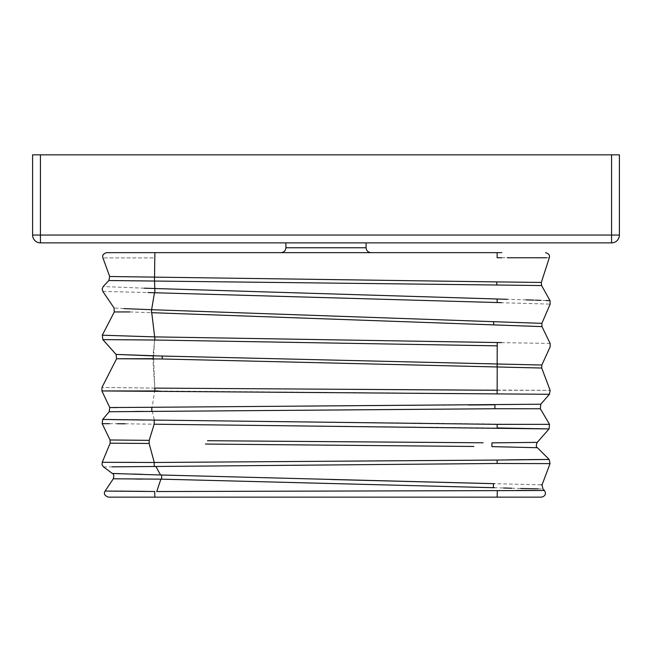 <?xml version="1.0" encoding="UTF-8"?>
<svg xmlns="http://www.w3.org/2000/svg" width="652" height="652" viewBox="0 0 652 652"><rect width="100%" height="100%" fill="white"/><g stroke="black" fill="none" stroke-linecap="round" stroke-linejoin="round"><path stroke-width="0.49" stroke-dasharray="3.26 2.44" d="M40.424 154.85L32.6 154.85L32.6 235.046L40.424 235.046L40.424 154.85L611.576 154.85L611.576 235.046L40.424 235.046L40.424 242.87L611.576 242.87A7.824 7.824 0 0 0 619.4 235.046L619.4 154.85L611.576 154.85M40.424 242.87A7.824 7.824 0 0 1 32.6 235.046A7.824 7.824 0 0 0 40.424 242.87M326 252.65L281.012 252.65L326 252.65M326 242.87L366.098 242.87L326 242.87M154.866 390.972L101.891 390.939L154.768 390.964L154.752 388.111L101.948 387.459L154.858 388.103M154.777 340.026L102.869 339.619L154.687 340.018L154.793 336.888L102.299 335.201L154.654 336.88M116.048 354.419L152.943 355.87L154.687 340.018A3.912 1.809 -175.9 0 0 154.744 340.018L497.15 345.853M497.093 257.744L497.15 252.65L106.635 252.65L154.85 252.65L154.85 257.907L102.951 257.89L154.785 257.907M501.714 257.744L507.24 257.752M546.694 257.768L549.294 257.768M154.532 277.124L154.483 281.053L108.86 280.515L496.759 285.014L496.8 281.9L541.315 282.455L151.916 277.092M550.133 343.433L154.793 336.888L153.627 355.837L497.191 363.987L497.126 366.97L541.731 368.03L497.166 366.97M498.356 325.103L541.951 326.611M143.253 411.412L151.834 411.412L151.81 407.288L116.537 407.598M112.877 407.573L109.756 407.533M109.21 411.738L135.07 411.436M151.834 411.412L152.291 411.412L154.385 420.084L522.415 424.354M144.108 420.018L125.005 419.79M117.531 419.668L116.553 419.66M111.117 419.578L102.706 419.423M541.021 484.803L493.466 483.662L493.368 487.696M497.509 463.482L550.052 463.613L497.509 463.482M517.109 490.467L156.733 491.535M494.012 487.712L503.564 488.006M511.657 488.234L520.809 488.47M538.202 488.87L542.912 488.967M538.389 490.467L535.528 490.459M531.03 490.443L530.109 490.443M541.877 323.343L498.332 321.811M495.039 298.975L154.899 288.51L154.777 292.756L550.182 304.117M497.093 302.52L497.117 299.032M496.759 285.014L514.893 285.234M520.989 285.307L541.616 285.56M545.985 300.523L541.095 300.352M535.365 300.156L533.686 300.099M526.197 299.863L507.362 299.309M144.141 288.192L103.203 286.538M157.083 312.887L493.629 324.9L493.735 321.689L151.794 309.708M123.888 308.6L114.051 307.956M102.82 291.411L147.996 292.544M452.113 497.15L540.557 497.15M540.858 497.15L541.567 497.15M108.362 497.15L112.47 497.15M113.587 497.15L120.873 497.15M124.548 497.15L130.669 497.15M132.869 497.15L137.433 497.15M139.846 497.15L147.197 497.15M152.283 497.15L163.856 497.15M172.87 497.15L199.887 497.15M217.907 497.15L244.932 497.15M289.969 497.15L416.082 497.15M154.85 497.15L154.728 491.502L145.029 491.372M127.14 491.192L126.26 491.184M119.634 491.135L118.664 491.127M113.481 491.103L105.111 491.07M113.293 478.788L135.388 479.041M142.894 479.09L161.59 479.163L161.68 475.023L330.751 479.505M160.555 474.99L141.769 474.306M133.97 474.061L120.172 473.678M103.521 466.938L112.087 466.848M155.852 466.473L497.142 463.482L497.134 460.051L507.101 459.88M125.217 423.792L154.174 424.207L149.21 440.271L149.145 443.466L110.164 443.189L149.137 443.466L154.263 462.496L134.516 462.382M117.262 462.341L102.234 462.292M496.645 460.059L154.263 462.488M205.413 444.045L473.865 446.465M492.456 442.855L537.24 442.366L491.942 442.855L491.91 446.628L525.52 447.451M529.905 447.549L532.668 447.614M533.972 447.639L537.411 447.712M526.726 459.627L525.325 459.644M109.397 423.694L117.327 423.727M149.186 440.344L110.074 439.986L149.186 440.344M483.108 442.789L428.682 442.39M309.301 441.494L207.499 440.719M154.214 420.084L154.174 424.207L503.45 428.054M515.879 428.307L549.074 428.918M549.514 424.354L548.519 424.354M547.272 424.354L540.712 424.354M537.818 424.346L526.555 424.354M504.526 408.739L516.139 408.739M526.873 408.747L538.332 408.755M539.506 408.755L540.361 408.763M496.4 404.778L540.777 404.216L494.909 404.794L494.925 408.739M468.478 404.998L152.16 407.28L154.638 390.964M158.648 390.996L497.158 393.792L497.166 390.263L550.125 390.352L154.793 388.111L154.768 390.964L155.412 390.972M497.158 393.792L498.152 393.8M116.602 358.739L152.853 358.698L154.752 388.111A3.912 1.133 177.6 0 1 154.793 388.111L153.619 358.779L497.126 366.97M129.74 311.933L151.745 312.691M497.223 363.987L541.836 365.022L497.191 363.987M152.853 358.828A3.912 1.133 177.7 0 1 153.619 358.779L153.627 355.837A3.912 1.809 -176.1 0 1 152.943 355.772M153.627 355.886A3.912 1.752 178.4 0 1 152.943 355.87L152.853 358.698A3.912 1.068 -177.1 0 1 153.619 358.714M148.827 277.051L145.763 277.01M139.479 276.929L129.609 276.798M127.156 276.758L109.683 276.505M154.206 466.498L154.263 462.496M611.576 242.87L611.576 235.046L619.4 235.046M366.098 247.76L285.902 247.76M151.606 309.708L151.508 312.683M497.174 342.544L497.101 345.845M497.126 427.924L497.15 424.346M497.15 497.15L497.321 490.638"/><path stroke-width="0.98" d="M611.576 154.85L40.424 154.85L40.424 235.046L611.576 235.046L611.576 154.85L619.4 154.85L619.4 235.046A7.824 7.824 0 0 1 611.576 242.87L40.424 242.87A7.824 7.824 0 0 1 32.6 235.046L32.6 154.85L40.424 154.85M496.8 281.9L541.315 282.455L496.8 281.9L496.759 285.014L108.86 280.515L154.483 281.053L154.532 277.124L496.8 281.9M497.093 257.744L501.714 257.744M507.24 257.752L546.694 257.768M501.502 302.667L154.483 292.748L151.606 309.708L493.735 321.689L493.629 324.9L541.885 326.603L151.745 312.691L154.654 336.88L102.299 335.201L154.874 336.888L501.502 342.61M152.16 407.28L540.785 404.216L549.416 394.297L101.891 390.939L154.638 390.964M116.537 407.598L112.877 407.573M151.81 407.288L109.756 407.533L151.81 407.288L151.834 411.412L109.21 411.738L494.925 408.739L152.291 411.412M154.385 420.084L497.15 424.346L549.514 424.354L540.361 408.763L494.925 408.739L494.909 404.794L468.478 404.998M135.07 411.436L143.253 411.412M497.134 460.051L549.155 459.464L496.645 460.059L497.134 460.051L497.142 463.482L550.052 463.613L497.142 463.482L154.206 466.498L154.263 462.496L102.234 462.292L154.263 462.496L149.153 443.547L149.194 440.344L110.074 439.986L149.186 440.344L154.174 424.216L154.214 420.084L102.706 419.423L144.108 420.018M125.005 419.79L117.531 419.668M116.553 419.66L111.117 419.578M494.615 487.737L161.59 479.163L161.68 475.023L160.555 474.99L494.346 483.678M538.389 490.467L544.42 490.5L542.912 488.967L542.048 484.843L541.021 484.803M503.564 488.006L511.657 488.234M520.809 488.47L538.202 488.87M330.751 479.505L493.466 483.662L493.368 487.696L161.59 479.163L113.293 478.788L160.889 479.147L156.733 491.535L544.42 490.5L497.321 490.638L497.15 497.15L541.625 497.15L108.362 497.15L154.85 497.15L154.728 491.502L105.111 491.07L154.728 491.502M535.528 490.459L531.03 490.443M530.109 490.443L523.499 490.451M523.312 490.451L517.109 490.467M493.735 321.689L541.804 323.343L493.735 321.689M514.893 285.234L520.989 285.307M496.816 285.014L541.616 285.56L496.759 285.014M144.141 288.192L507.362 299.309M545.569 252.65C548.911 253.701 550.149 255.405 549.294 257.768L541.315 282.455L541.616 285.56L550.011 300.662L545.985 300.523M541.095 300.352L535.365 300.156M533.686 300.099L526.197 299.863M154.85 257.907L154.85 252.65L106.635 252.65L501.763 252.65M497.109 299.032L495.039 298.975M157.083 312.887L151.508 312.683L151.606 309.708C102.193 307.597 102.193 307.597 151.606 309.708L123.888 308.6M154.483 292.748L147.996 292.544M112.47 497.15L113.587 497.15M120.873 497.15L124.548 497.15M130.669 497.15L132.869 497.15M137.433 497.15L139.846 497.15M147.197 497.15L152.283 497.15M163.856 497.15L172.87 497.15M199.887 497.15L217.907 497.15M244.932 497.15L289.969 497.15M416.082 497.15L452.113 497.15M145.029 491.372L127.14 491.192M126.26 491.184L119.634 491.135M118.664 491.127L113.481 491.103M135.388 479.041L142.894 479.09M493.368 487.696L494.012 487.712M141.769 474.306L133.97 474.061M120.172 473.678L112.364 473.474L103.521 466.938L102.079 464.835L102.234 462.292L110.164 443.189L110.074 439.986L102.168 423.661L109.397 423.694M160.555 474.99L112.364 473.474L160.555 474.99L155.852 466.473L112.087 466.848M134.516 462.382L117.262 462.341M149.145 443.466L110.164 443.189L149.145 443.466M473.865 446.465L205.413 444.045M525.52 447.451L529.905 447.549M532.668 447.614L533.972 447.639M492.496 446.628L537.411 447.712L491.91 446.628L491.942 442.855L537.24 442.366L492.456 442.855M154.263 462.488L496.645 460.059M549.514 424.354L549.074 428.918L537.24 442.366C535.968 445.283 536.025 447.068 537.411 447.712L549.155 459.464L533.955 459.554M533.719 459.562L526.726 459.627M525.325 459.644L507.101 459.88M154.174 424.207L549.074 428.918L497.126 427.924L497.15 424.346M117.327 423.727L125.217 423.792M207.499 440.719L483.108 442.789M428.682 442.39L309.301 441.494M503.45 428.054L515.879 428.307M548.519 424.354L547.272 424.354M540.712 424.354L537.818 424.346M526.555 424.354L522.415 424.354M494.941 408.739L504.526 408.739M516.139 408.739L526.873 408.747M538.332 408.755L539.506 408.755M155.412 390.972L158.648 390.996M154.752 388.111L496.555 390.263M152.943 355.87L116.26 354.419L161.68 356.033L497.166 363.987L497.093 366.97L541.731 368.03L161.883 358.975L116.83 358.755L152.853 358.698M151.508 312.683C102.503 311.46 102.503 311.46 151.508 312.683M102.168 423.661L102.706 419.423L109.21 411.738L109.756 407.533L101.891 390.939L101.948 387.459L116.602 358.739L116.048 354.419L102.869 339.619L102.299 335.201L114.296 311.949L129.74 311.933M497.101 345.845L155.445 340.034L102.869 339.619L154.687 340.018M497.231 342.544L497.166 363.987L541.836 365.022L497.191 363.987M151.916 277.092L148.827 277.051M145.763 277.01L139.479 276.929M129.609 276.798L127.156 276.758M154.532 277.124L109.683 276.505L154.54 277.124L154.785 257.907M32.6 235.046A7.824 7.824 0 0 0 40.424 242.87L40.424 235.046L32.6 235.046M619.4 235.046L611.576 235.046L611.576 242.87M285.902 242.87L285.902 247.76L366.098 247.76C366.391 250.727 368.021 252.357 370.988 252.65M154.793 288.51L154.565 281.061M497.223 363.987L497.142 393.792M162.201 358.983L162.266 356.041M154.777 340.026L154.874 336.888M154.866 390.972L154.858 388.103M497.093 302.52L497.191 299.032M154.899 288.51L154.777 292.756M497.15 257.744L497.15 252.65M285.902 247.76C285.609 250.727 283.979 252.357 281.012 252.65M366.098 242.87L366.098 247.76M549.416 394.297L550.125 390.352L541.731 368.03L541.836 365.022L550.174 346.766L550.133 343.433L541.951 326.611L541.877 323.343L550.182 304.117L550.011 300.662M542.048 484.843L550.052 463.613L549.155 459.464M114.296 311.949L114.051 307.956L102.82 291.411L102.152 288.901L103.203 286.538L108.86 280.515L109.683 276.505L102.951 257.89C102.005 255.502 103.228 253.758 106.635 252.65M108.362 497.15C104.564 495.667 103.481 493.646 105.111 491.07L113.293 478.788C114.157 475.691 113.847 473.922 112.364 473.474M540.361 408.763L540.785 404.216M544.42 490.5C546.376 493.792 545.439 496.009 541.625 497.15"/></g></svg>
